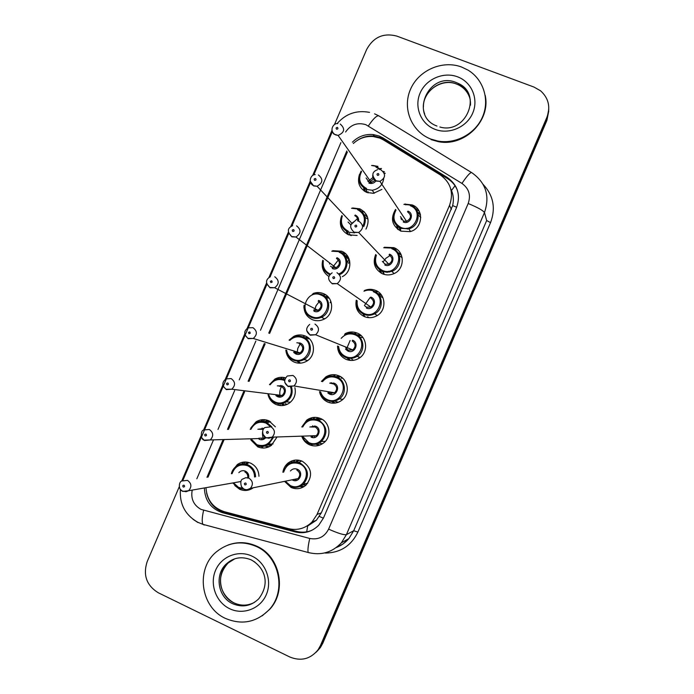 <?xml version="1.0" encoding="UTF-8"?>
<svg xmlns="http://www.w3.org/2000/svg" width="694" height="694" viewBox="0 0 694 694"><rect width="100%" height="100%" fill="white"/><g stroke="black" fill="none" stroke-linecap="round" stroke-linejoin="round"><path stroke-width="1.04" d="M303.356 487.023L299.869 486.468M282.883 472.25C283.456 468.528 285.173 465.483 288.01 463.106C292.426 459.792 297.188 459.176 302.298 461.25C311.849 467.851 313.098 475.806 306.037 485.097C301.5 488.888 296.512 489.678 291.064 487.466L284.54 481.358M319.266 445.288L315.926 444.281M301.786 426.949L306.852 420.035C311.172 417.085 315.761 416.582 320.602 418.534C329.971 422.264 331.932 436.483 323.907 442.711C319.422 446.164 314.582 446.849 309.368 444.75C305.811 443.076 303.321 440.378 301.89 436.665M334.673 403.136L331.212 401.314M321.435 381.405L325.842 376.903C330.032 374.37 334.387 374.005 338.915 375.818C348.622 379.575 350.288 394.418 341.639 400.395C337.258 403.448 332.599 404.003 327.681 402.034C323.265 399.935 320.55 396.474 319.518 391.642M345.031 333.719C349.021 331.654 353.081 331.446 357.228 333.094C367.352 336.911 368.609 352.526 359.206 358.139C354.964 360.741 350.557 361.132 345.985 359.319C340.511 356.629 337.7 352.205 337.553 346.046M377.423 293.38L381.093 294.603M364.506 290.482C368.184 288.956 371.863 288.912 375.541 290.37C386.194 294.265 386.853 310.895 376.53 315.952C372.513 318.017 368.436 318.234 364.298 316.594C357.618 313.141 354.938 307.668 356.265 300.181M398.052 252.677L401.028 254.368M384.337 247.255L393.854 247.645C405.192 251.662 404.984 269.593 393.515 273.809C389.855 275.275 386.22 275.292 382.611 273.87C374.725 269.506 372.418 263.052 375.68 254.516M417.476 211.93L420.304 214.064M404.619 204.105L412.167 204.921C424.39 209.12 422.872 228.716 410.067 231.64L400.924 231.145C391.954 225.819 390.167 218.584 395.554 209.423M251.948 488.654L250.378 488.368L246.925 489.817L244.158 489.296M232.603 470.471L237.339 464.538C241.581 461.701 246.049 461.267 250.742 463.219C255.956 465.9 258.697 470.254 258.957 476.292M253.284 487.769C248.973 490.779 244.409 491.265 239.586 489.235L234.746 485.496M268.144 447.153L265.698 446.32M250.872 427.86L256.069 421.822C260.189 419.323 264.475 418.994 268.908 420.824L275.379 426.827M276.672 437.558L271.328 445.418C267.034 448.333 262.514 448.81 257.76 446.841L250.942 440.065M284.002 405.365L280.966 403.717M294.898 387.651C296.225 394.201 294.23 399.44 288.904 403.379C284.731 405.929 280.402 406.285 275.926 404.446C271.77 402.459 269.133 399.189 268.023 394.634M289.077 340.112L293.961 336.269C297.709 334.569 301.474 334.491 305.256 336.026C315.605 339.939 316.308 356.291 306.314 361.383C302.315 363.509 298.247 363.734 294.1 362.051C289.138 359.639 286.388 355.64 285.85 350.054M313.211 293.467C316.655 292.209 320.064 292.261 323.43 293.623C334.282 297.613 334.378 314.911 323.525 319.413C319.778 321.088 316.022 321.166 312.274 319.648C306.384 316.698 303.651 311.875 304.067 305.187M344.528 255.323L347.789 256.372M332.73 250.673L341.604 251.219C352.231 255.054 352.699 271.753 342.281 276.672M364.888 214.88L367.135 216.051M352.569 207.966L359.778 208.816C368.072 213.492 370.136 220.258 365.981 229.107M357.141 235.457L348.622 234.841C341.318 230.972 338.872 224.995 341.274 216.918M381.908 189.384L373.45 193.331L366.796 192.429C359.345 188.516 356.924 182.47 359.544 174.289M416.816 208.894L418.074 209.467M383.522 171.418L384.415 171.808M405.383 204.001L405.869 204.886M205.971 487.674C206.873 499.88 212.963 507.878 224.231 511.66L288.478 528.646C297.483 530.702 305.343 528.49 312.031 522.001L317.028 514.462L449.565 205.268C453.893 192.637 450.753 182.487 440.143 174.801L383.539 139.962L379.739 138.071L373.155 136.527C365.617 135.998 358.998 138.323 353.315 143.511M379.948 168.642L381.509 168.486M306.696 531.838L307.676 526.009L316.421 520.231L321.331 512.831L452.653 205.589C453.876 200.288 453.486 195.257 451.482 190.503L450.744 188.933M224.032 439.796L208.018 477.16M347.33 152.081L269.619 333.415M265.169 343.808L249.051 381.405M244.6 391.806L228.482 429.404M328.852 276.446C323.1 272.551 321.07 267.155 322.762 260.276M269.463 384.632L274.928 379.063C278.285 377.232 281.781 376.825 285.442 377.831M372.739 165.441L377.952 166.404M369.512 182.322L373.554 178.861M366.285 190.303L366.259 192.203M350.739 224.856L357.497 218.584M332.409 267.572L338.429 259.903M314.503 310.478L316.074 305.698L319.197 301.717M297.075 353.42L297.769 348.431L300.129 343.964M280.072 396.161L280.272 397.029C279.283 393.047 279.812 389.282 281.868 385.725M263.147 429.248L263.46 428.363C262.115 432.032 262.176 435.676 263.633 439.302L263.304 438.443M231.432 473.742L236.35 466.168C240.115 463.627 244.097 463.228 248.279 464.98L247.862 465.518M402.06 218.983L401.522 219.668L402.06 218.983M383.001 262.046L385.899 258.272L390.184 255.479M346.705 347.434L346.479 349.073L350.114 340.528M331.463 382.758L331.047 383.418L331.463 382.758M329.06 391.85L329.19 393.03L329.06 391.85M312.569 436.708L312.933 437.584L312.569 436.708M295.904 479.034L296.234 479.623L295.904 479.034M372.904 177.456L368.419 181.221M364.229 191.067L363.561 187.848M241.764 464L243.759 462.083M245.823 463.531L247.932 462.291M260.979 421.293L262.861 419.887M264.614 421.64L267.702 420.347M279.222 405.435L278.285 404.654M299.652 363.179L296.98 361.114M304.787 337.631L307.928 337.562M324.697 296.312L328.019 296.806M343.348 252.746L344.519 252.876M347.494 234.312L346.28 231.189M397.532 229.159L396.682 225.724M295.41 461.926L298.463 460.148M315.345 419.098L318.85 417.892M335.818 376.608L339.652 376.165M349.819 360.351L346.8 357.826M356.647 334.673L360.542 335.098M376.018 290.769L376.46 290.795M365.139 316.915L362.797 313.844M381.006 273.08L379.436 269.714M334.447 124.634L366.649 49.491C373.415 37.103 383.478 32.635 396.829 36.097L534.042 87.088L540.6 90.827C548.572 98.114 550.68 106.928 546.924 117.26L320.472 645.507L321.626 644.388L319.223 648.69L315.996 652.343L319.223 648.69L321.626 644.388L546.907 118.856L321.626 644.388L322.762 643.286L320.376 647.563L317.167 651.189M548.789 109.253L546.907 118.856L548.789 109.253M349.663 260.823L348.588 263.338M348.856 259.096L347.451 262.384M330.812 301.205L330.153 302.731M548.763 110.893L546.898 120.444L322.762 643.286M204.374 487.96C204.86 500.487 210.855 508.719 222.375 512.658L295.288 531.951C304.31 534.007 312.135 531.751 318.763 525.202L323.499 517.967L456.565 207.515C460.842 195.049 457.736 185.02 447.248 177.43L382.984 137.906L379.245 136.041L373.242 134.567C365.209 133.881 358.269 136.414 352.413 142.175M357.54 140.249C362.65 136.909 368.184 135.538 374.153 136.128L380.121 137.594L383.843 139.451L447.769 178.774C452.184 181.55 455.377 185.341 457.346 190.156M320.472 645.507L318.06 649.827C310.4 659.135 300.97 661.521 289.762 656.975L158.267 592.763C146.555 585.484 142.851 575.118 147.154 561.68L179.269 486.746M181.715 481.037L201.095 435.823M203.524 430.15L222.913 384.901M225.333 379.254L244.73 333.988M247.151 328.34L266.548 283.074M268.968 277.427L288.366 232.16M290.795 226.504L310.183 181.264M312.621 175.573L331.984 130.385M346.827 150.945L268.76 333.12M264.284 343.547L248.122 381.258M243.655 391.694L227.493 429.404M223.026 439.831L206.959 477.316M311.563 530.45C306.687 532.376 301.708 532.688 296.624 531.396L224.084 512.207C214.732 509.283 208.911 502.907 206.621 493.087M406.927 228.196L407.552 229.098M430.844 139.069C411.551 131.739 402.104 108.524 410.44 89.457C418.491 70.276 442.408 59.736 461.701 67.075L467.947 70.077C483.406 79.272 489.903 99.728 482.608 116.731C475.442 133.777 455.758 144.395 437.819 141.029L430.844 139.069M485.201 95.356C490.988 121.06 464.034 147.328 438.027 141.585L431.061 139.615M389.56 272.048L388.735 271.215M374.17 314.052L374.049 313.037M359.371 358.026L358.434 356.837M225.403 618.389C200.332 607.25 195.37 568.559 216.597 551.713C228.699 542.17 241.911 540.409 256.242 546.438C279.465 556.414 286.7 591.21 269.151 609.705C256.459 622.414 241.876 625.311 225.403 618.389M228.1 545.016C237.73 541.528 247.29 541.927 256.789 546.213C279.977 556.172 287.195 590.898 269.68 609.358L262.15 615.856M215.444 507.843L215.496 507.271M456.669 207.272L452.653 205.589M451.482 190.503L455.038 185.766M323.395 518.201L319.405 516.457M374.318 136.657L374.717 136.198M451.352 209.484L449.565 205.268M321.331 512.831L317.028 514.462M546.898 120.444L546.924 117.26M192.212 490.103C190.65 498.734 193.583 505.154 201 509.379L309.75 538.457C318.268 540.045 324.558 536.939 328.609 529.132L468.19 203.516C471.044 195.196 468.962 188.499 461.935 183.416L365.868 124.686C357.479 122.187 350.722 124.634 345.595 132.016M204.296 525.02L202.882 524.334C201.798 521.923 202.032 517.256 203.602 510.324M483.145 184.404C493.443 195.482 495.906 208.226 490.537 222.653L357.904 532.055C351.207 545.814 340.338 552.823 325.304 553.066M461.935 183.416C467.539 175.122 470.914 171.6 472.041 172.849C485.965 182.86 490.103 196.107 484.464 212.572L486.676 220.518L490.537 222.653M368.349 125.918C373.919 117.789 377.631 114.571 379.479 116.262L471.391 172.45M374.578 113.833L378.447 115.655M197.911 522.513L193.01 519.294M180.423 489.4C179.408 504.07 185.211 515.043 197.842 522.304L202.882 524.334L309.463 552.84M468.19 203.516C477.619 207.419 483.041 210.438 484.464 212.572L346.393 534.658L353.697 530.728L486.676 220.518M328.609 529.132C337.935 533.278 343.868 535.117 346.393 534.658L341.37 542.829L348.856 538.596L353.697 530.728L357.904 532.055M336.338 547.505C341.24 545.614 345.412 542.647 348.856 538.596L343.244 543.836L336.521 547.497M340.901 142.626L260.484 330.266M255.886 341.014L239.23 379.861M234.633 390.601L217.985 429.447M213.379 440.187L196.836 478.791M341.37 542.829C332.166 552.511 321.096 555.729 308.171 552.485C307.607 550.186 308.136 545.51 309.75 538.457M383.843 139.451L382.984 137.906M447.769 178.774L447.248 177.43M296.624 531.396L295.288 531.951M224.084 512.207L222.375 512.658M376.269 166.334L381.249 170.039M383.747 178.479C382.689 185.133 378.837 189.054 372.192 190.251L366.363 189.445C358.815 185.125 357.089 179 361.184 171.071C357.106 178.991 358.833 185.116 366.354 189.419L372.192 190.251L374.335 193.21M379.8 169.614L375.827 166.924M366.102 177.976L369.095 182.175L371.299 182.505L375.055 180.423M340.225 124.018C345.378 128.659 344.666 132.459 338.108 135.425L333.909 134.098L332.513 132.268L331.958 130.012M336.625 129.231C338.047 129.075 338.316 128.459 337.414 127.392C335.983 127.549 335.723 128.164 336.625 129.231M368.089 192.871L368.028 191.674M385.248 173.387L384.571 173.101M365.113 191.613L364.706 188.621M368.262 180.995L367.915 181.524M366.137 189.323L366.97 192.498L366.137 189.349M364.766 189.705L364.914 188.742M371.568 165.484L376.226 166.317M375.931 180.934C374.031 183.285 371.689 184.014 368.887 183.112M361.557 171.6C357.957 178.948 359.631 184.587 366.579 188.508M410.683 205.094C421.57 208.833 420.156 226.305 408.74 228.829L400.707 228.369C392.925 223.85 391.225 217.56 395.606 209.51M403.899 204.383L410.648 205.077M396.005 210.082C392.136 217.552 393.776 223.338 400.932 227.459C414.613 233.618 424.407 210.75 410.258 205.71M407.925 211.15C414.995 213.674 410.102 225.09 403.266 222.019M381.023 169.952C386.055 174.081 385.682 177.872 379.896 181.316L406.571 221.325L403.509 221.126L400.455 216.623L403.5 221.1L406.571 221.325C411.429 218.463 411.742 215.279 407.499 211.774M377.614 169.666C371.828 171.782 371.351 175.513 376.165 180.848L379.896 181.316L376.252 181.082C373.919 180.015 372.721 178.193 372.643 175.617M378.351 173.543C376.903 173.691 376.634 174.315 377.553 175.4C379.002 175.252 379.271 174.628 378.351 173.543M417.875 213.11L420.495 214.897M420.772 217.448L418.248 215.053M401.401 218.011L400.924 218.705M399.232 227.632L400.429 230.929M400.742 231.067L400.464 228.248M398.209 229.671L397.61 226.556M419.055 210.985L417.658 210.343M436.986 126.056C408.887 116.019 428.562 70.927 456.019 82.447L458.335 83.471C466.75 88.216 470.801 95.451 470.48 105.184M435.017 129.336C420.928 124.018 413.988 107.058 420.087 93.117C425.969 79.099 443.466 71.43 457.528 76.808C471.686 81.979 478.86 99.025 472.701 113.113C466.75 127.28 449.018 134.862 435.017 129.336M424.659 113.998C417.667 96.327 438.651 76.409 456.409 83.983L458.708 84.989C464.737 88.199 468.597 93.1 470.28 99.684M357.983 209.007C365.165 212.997 367.083 218.862 363.734 226.6M354.625 232.863L348.076 232.108C341.327 228.456 339.253 222.93 341.847 215.53C339.262 222.913 341.344 228.43 348.058 232.082L354.625 232.863M363.031 225.819C365.972 218.662 364.133 213.266 357.523 209.631M348.084 222.063L350.912 224.951M318.407 174.94C323.369 179.139 322.927 182.912 317.089 186.244L313.679 185.966L310.175 181.151M314.712 180.362C316.134 180.214 316.403 179.599 315.501 178.514C314.078 178.662 313.818 179.278 314.712 180.362M351.285 235.622L351.164 235.188M348.362 234.728L347.434 231.822M349.394 233.427L350.479 235.448M357.679 220.961C357.931 218.489 356.959 216.719 354.755 215.652M368.028 219.131L365.2 217.482M362.155 211.635L364.341 211.861M366.068 216.276L367.473 216.953M351.511 208.269L357.948 208.989M355.215 215.019C357.818 216.294 358.954 218.393 358.607 221.325M342.324 216.016C340.103 222.835 342.09 227.892 348.275 231.206M339.696 251.67C349.481 255.184 349.403 270.755 339.548 274.624M338.785 273.887C348.223 270.487 348.509 255.652 339.227 252.321M330.552 266.175L332.478 267.624L335.913 267.745C340.303 264.761 340.485 261.638 336.443 258.376M296.581 225.854C301.361 229.714 301.144 233.427 295.93 237.001L291.862 236.88L288.4 232.343M292.807 231.484C294.221 231.345 294.49 230.729 293.597 229.636C292.174 229.775 291.914 230.391 292.807 231.484M348.223 257.838L346.679 257.691M345.265 256.364L348.258 257.144M349.229 259.322L347.616 258.498M343.07 252.503L343.972 252.486M345.872 254.03L343.148 253.857M329.711 274.737C323.881 271.701 321.582 266.886 322.805 260.302C321.591 266.886 323.907 271.692 329.728 274.72M331.758 251.202L339.67 251.662M336.911 257.717C343.842 260.276 338.984 271.606 332.287 268.509M323.361 260.727C322.406 266.782 324.61 271.172 329.98 273.904M312.291 294.213L316.872 293.389L321.409 294.334C331.073 297.891 331.107 313.298 321.443 317.262C318.13 318.719 314.816 318.78 311.511 317.444C306.505 314.972 304.059 310.903 304.163 305.239C303.078 308.995 305.525 313.055 311.476 317.401C314.824 318.754 318.147 318.711 321.443 317.262L324.627 318.841M311.684 316.594C325.035 322.918 334.76 300.233 320.932 295.019C307.581 288.782 297.917 311.337 311.684 316.594M313.558 310.044L318.052 310.313C321.999 307.199 322.025 304.128 318.13 301.092M274.763 276.767C279.37 280.359 279.326 284.011 274.642 287.732L270.044 287.793L266.669 283.603M270.894 282.605L272.187 282.059L271.684 280.758L270.391 281.304L270.894 282.605M329.077 298.073L327.689 298.108M326.137 297.171L328.592 297.457M325.581 294.768L322.849 295.063M318.615 300.415C325.521 303.026 320.671 314.347 313.992 311.198M289.172 340.147L293.05 337.241C296.39 335.705 299.756 335.627 303.122 336.998C312.335 340.485 312.925 355.042 304.015 359.535C300.476 361.401 296.885 361.591 293.224 360.099C289.034 358.095 286.613 354.755 285.954 350.08M286.639 350.288C287.351 354.487 289.598 357.488 293.38 359.284C306.696 365.712 316.421 343.027 302.627 337.709C297.865 335.939 293.605 336.833 289.849 340.381M296.824 342.784L300.32 343.105C307.208 345.768 302.35 357.089 295.696 353.888L293.683 352.413M293.475 350.852L295.852 353.073L300.094 352.882C303.677 349.698 303.59 346.67 299.825 343.816L299.131 343.582M295.887 353.116L300.094 352.882L253.241 338.464L247.932 338.325C243.663 334.43 243.707 330.943 248.07 327.846L252.946 327.672C257.396 331.064 257.491 334.664 253.241 338.464L248.226 338.698M248.99 333.719L250.282 333.189L249.779 331.879L248.495 332.409L248.99 333.719M299.001 354.252L298.941 352.526M309.203 338.62L308.023 338.846M300.519 363.144L298.594 361.557M306.358 338.221L308.613 338.099M295.939 353.107L295.896 351.589M305.178 335.991L301.404 337.267M248.148 338.672L244.982 334.933M383.73 247.749L392.231 248.07C402.347 251.662 402.112 267.641 391.884 271.337L387.061 272.3L382.273 271.363C375.48 267.676 373.346 262.124 375.87 254.707M376.374 255.236C374.24 262.054 376.278 267.138 382.498 270.478C396.127 276.741 405.929 253.874 391.815 248.738M389.49 254.169C396.534 256.745 391.642 268.162 384.832 265.039M382.342 261.36L385.049 264.154L388.77 264.188C393.004 261.1 393.099 257.986 389.048 254.828M356.239 225.134C354.799 225.272 354.53 225.888 355.441 226.99C356.889 226.851 357.158 226.235 356.239 225.134M395.042 249.077L396.716 249.233M399.015 253.839L401.34 255.071M402.164 257.786L399.25 255.6M382.377 271.467L384.329 274.451M384.276 274.434L383.582 272.621M381.683 273.445L380.416 270.4M359.006 221.325C363.812 225.064 363.691 228.777 358.651 232.473L354.235 232.455M363.847 314.347C358.147 311.45 355.727 306.8 356.577 300.389C354.799 304.857 357.219 309.498 363.829 314.313C367.516 315.77 371.117 315.605 374.647 313.809C371.099 315.614 367.499 315.796 363.847 314.347M363.968 291.194C367.256 289.814 370.544 289.771 373.832 291.072C383.314 294.542 383.86 309.359 374.647 313.809L377.224 315.544M357.202 300.814C356.577 306.653 358.867 310.886 364.064 313.497C377.64 319.856 387.443 296.997 373.381 291.758M371.047 297.188C378.074 299.817 373.181 311.233 366.389 308.058M364.992 306.115L366.597 307.199L370.813 307.034C374.552 303.833 374.482 300.78 370.596 297.873M334.135 276.715C332.695 276.845 332.426 277.47 333.337 278.58C334.777 278.45 335.046 277.826 334.135 276.715M378.065 291.758L375.081 291.68M378.256 294.221L381.527 295.176M382.993 297.847L380.477 296.416M367.655 316.75L368.826 317.661M381.24 295.306L378.907 295.019M370.856 297.11L370.171 297.553M370.006 297.674L364.445 305.464M336.98 272.699C341.587 276.143 341.665 279.777 337.215 283.62L332.218 283.829M344.528 334.638C348.076 332.782 351.702 332.591 355.406 334.057C364.411 337.458 365.495 351.372 357.106 356.326C353.35 358.598 349.464 358.937 345.43 357.341C340.797 355.094 338.299 351.381 337.935 346.202M338.646 346.479C339.097 351.155 341.431 354.495 345.621 356.516C359.162 362.979 368.956 340.121 354.938 334.768C349.603 332.886 345.031 334.074 341.205 338.342M352.613 340.207C359.613 342.888 354.721 354.296 347.954 351.077L345.621 349.247M345.291 346.861L348.154 350.244L352.734 349.897C356.083 346.627 355.883 343.643 352.144 340.928M314.963 324.072C319.396 327.299 319.622 330.865 315.64 334.768L310.201 335.202L306.705 330.578M312.022 328.297C310.591 328.418 310.322 329.043 311.224 330.162C312.664 330.04 312.933 329.424 312.022 328.297M356.837 332.938L352.431 334.022M353.185 360.091L353.645 360.281M346.106 347.191L345.976 348.431M352.552 359.804L351.112 358.295M348.301 351.216L348.267 350.297M359.986 337.449L362.042 337.44M362.242 337.458L362.893 337.544M350.522 360.412L348.102 358.286M357.87 335.289L361.071 335.549M361.236 335.696L358.416 335.896M232.611 603.676C217.604 597.057 214.299 574.016 226.764 563.563C233.739 557.438 241.833 556.18 251.046 559.798C263.252 566.408 271.501 581.928 258.715 598.835C251.063 606.157 242.362 607.771 232.611 603.676M229.567 608.664C215.981 602.184 209.475 584.235 215.565 570.312C221.455 556.293 238.51 549.631 252.069 556.163C265.724 562.496 272.464 580.557 266.305 594.628C260.354 608.803 243.065 615.352 229.567 608.664M254.49 602.366C247.775 605.871 240.948 606.044 233.991 602.895C219.052 596.311 215.756 573.374 228.161 562.964L234.78 558.809M251.341 559.98L254.941 562.097M291.558 387.113C293.128 393.203 291.411 398.104 286.414 401.835C282.718 404.073 278.893 404.385 274.945 402.763M268.76 394.73C269.836 398.087 271.953 400.499 275.084 401.973C283.837 406.372 294.343 396.109 290.456 386.94M284.592 380.512L284.332 380.399C278.624 378.386 273.913 379.835 270.2 384.745M277.322 385.873L282.024 385.795C288.886 388.51 284.028 399.831 277.4 396.578L275.882 395.589M276.012 394.704L277.548 395.788L282.068 395.459C285.355 392.231 285.165 389.256 281.512 386.532L279.083 386.15M277.591 395.832L282.068 395.459L231.753 389.213L226.071 389.213C221.863 385.812 221.811 382.377 225.914 378.915L231.137 378.577C235.448 381.813 235.656 385.352 231.753 389.213L226.409 389.603M227.085 384.832C228.491 384.728 228.751 384.112 227.875 382.993C226.47 383.097 226.209 383.713 227.085 384.832M282.076 396.517L281.842 395.433M284.878 405.166L282.232 403.535M278.806 396.153L279.092 397.029M285.364 403.743L287.125 404.359M278.563 405.305L277.93 404.619M284.922 377.692L281.478 379.575M280.029 404.81L280.992 405.608M274.919 402.754C271.441 401.106 269.159 398.399 268.066 394.643C269.168 398.391 271.449 401.08 274.902 402.72C278.927 404.359 282.762 404.064 286.414 401.835L290.404 402.242M274.009 380.251L269.489 384.632L274.009 380.251C277.496 378.369 281.061 378.152 284.714 379.609M226.227 389.516L223.364 386.367M255.123 423.227L250.213 429.308L255.123 423.227C258.793 420.989 262.601 420.685 266.557 422.316L271.796 426.81M273.297 437.68L268.665 444.177C264.865 446.745 260.866 447.162 256.659 445.418M251.028 438.808L256.789 444.663C263.867 446.927 269.02 444.62 272.239 437.714M270.46 426.619L266.036 423.088C259.348 420.885 254.299 422.958 250.916 429.3M257.873 429.274L263.885 428.554M263.347 429.317L259.244 429.265M258.732 438.235L263.98 438.044L264.935 437.177M259.287 438.547L204.201 440.117C200.826 440.196 200.115 430.297 203.819 429.959L209.319 429.482C213.509 432.596 213.804 436.084 210.204 439.961L204.591 440.508M205.181 435.945C206.586 435.849 206.847 435.233 205.971 434.097C204.574 434.192 204.305 434.808 205.181 435.945M271.658 445.166L269.81 444.108M269.55 421.128L267.797 422.342M265.863 422.03L268.595 420.685M270.573 421.718L268.335 422.36M261.916 438.877L261.612 438.131M267.797 444.75L270.972 445.669M263.2 448.046L261.491 446.598L263.243 448.046M269.029 446.78L267.52 446.207M265.021 419.74L262.159 421.952M256.624 445.401L250.352 438.834L256.615 445.375C260.909 447.127 264.926 446.728 268.665 444.177L273.063 443.917M265.741 437.714C263.85 439.718 261.638 440.239 259.105 439.267M204.305 440.36L201.867 437.905M248.279 464.98C253.006 467.426 255.435 471.382 255.566 476.865M243.88 489.166L238.38 488.073M233.479 482.833L238.502 487.344L242.735 488.368M254.542 477.038C254.481 471.851 252.217 468.094 247.741 465.769C240.193 463.453 234.971 466.073 232.082 473.646M240.783 481.94L240.228 481.636M238.84 472.657C240.723 470.688 242.917 470.185 245.433 471.165C248.105 472.649 249.181 474.939 248.652 478.027M240.931 481.515L188.595 490.736L186.061 491.716L182.331 491.022C178.28 489.712 178.662 481.879 181.785 480.985L187.501 480.378C191.587 483.397 191.952 486.85 188.595 490.736L182.782 491.404M183.277 487.049C184.673 486.962 184.942 486.355 184.066 485.21C182.669 485.297 182.409 485.904 183.277 487.049M246.509 464.329L248.946 462.551M247.68 477.758C248.088 475.147 247.159 473.213 244.895 471.963M252.842 488.099L252.304 487.977M245.537 462.013L243.733 463.774M238.328 488.056L232.828 482.946L238.32 488.029L243.854 489.149M182.392 491.205L180.535 489.539M327.004 400.325C323.3 398.582 320.932 395.701 319.882 391.702C320.932 395.684 323.3 398.538 326.969 400.282C331.385 402.026 335.514 401.566 339.349 398.894C335.471 401.583 331.35 402.06 327.004 400.325M325.33 378.039L321.79 381.474L325.33 378.039C329.06 375.758 332.938 375.428 336.98 377.042C345.612 380.39 347.069 393.611 339.349 398.894L342.836 399.388M320.619 391.824C321.66 395.398 323.846 397.966 327.186 399.527C340.685 406.094 350.479 383.235 336.503 377.788C330.995 375.818 326.336 377.102 322.537 381.631M329.771 383.149L334.178 383.218C341.153 385.951 336.26 397.367 329.511 394.088L327.863 392.995M327.646 391.607L329.702 393.29L334.56 392.769C337.605 389.481 337.31 386.541 333.693 383.964L331.732 383.556M288.079 386.523L284.792 382.403M329.728 393.333L334.56 392.769L293.952 385.942L287.941 386.211C283.881 383.262 283.673 379.852 287.316 375.983L292.955 375.445C297.232 378.508 297.57 382.012 293.952 385.942L288.183 386.567M289.918 379.878C288.487 379.991 288.218 380.607 289.12 381.743C290.552 381.631 290.821 381.015 289.918 379.878M330.301 376.157L329.043 377.206M335.714 374.864L331.715 376.833M329.78 402.286L330.526 402.936M335.384 403.041L332.4 401.332M335.48 401.401L338.325 402.242M342.741 378.299L341.196 378.083M330.778 382.845L330.465 383.288L330.812 382.845M328.505 392.552L328.383 391.737L328.496 392.544M331.411 394.556L330.934 392.162M332.964 383.817L333.545 382.993M341.613 378.187L342.498 378.074M336.928 377.024L340.286 376.504M340.528 376.642L338.169 377.336M308.552 443.293L304.735 440.595L302.15 436.656L304.735 440.577L308.544 443.258C313.237 445.123 317.54 444.542 321.443 441.523C317.47 444.559 313.185 445.158 308.578 443.301M302.046 426.949L306.306 421.388C310.149 418.742 314.235 418.282 318.555 420.026C327.264 426.099 328.227 433.264 321.443 441.523L325.373 441.289M302.87 436.63L308.752 442.538C322.198 449.209 332.001 426.35 318.069 420.798C311.32 418.586 306.228 420.642 302.775 426.949M309.854 426.983L315.735 426.237C322.693 429.013 317.8 440.43 311.077 437.099M310.435 435.867L311.25 436.335L316.334 435.667C319.119 432.371 318.763 429.482 315.25 427.01L311.302 426.992M265.976 437.845L262.974 434.357M311.285 436.37L316.334 435.667L272.195 437.142L268.856 438.261L265.88 437.576C262.844 437.029 260.979 429.317 265.03 427.513L270.938 426.81C275.093 429.76 275.509 433.203 272.195 437.142L266.166 437.931M267.815 431.46C266.383 431.555 266.123 432.171 267.017 433.316C268.439 433.221 268.708 432.596 267.815 431.46M312.604 445.748L311.276 444.62M315.119 417.346L311.727 419.939M319.995 445.028L317.436 444.177M318.919 443.154L322.51 443.744M322.146 419.332L318.589 420.026M311.649 436.491L312.118 437.454M314.903 437.402L314.191 435.745M314.269 427.001L314.729 425.89M316.525 419.332L319.587 418.135M320.021 418.291L316.794 420.321M312.76 425.778L312.309 426.992M290.127 486.268L284.644 481.341L290.118 486.242C295.054 488.203 299.487 487.526 303.417 484.204C299.4 487.544 294.976 488.238 290.161 486.286M287.411 464.676L282.97 472.232L287.411 464.676C291.341 461.718 295.583 461.154 300.138 463.011C308.622 468.892 309.715 475.963 303.417 484.204L307.763 483.189M285.329 481.202L290.318 485.548C303.72 492.324 313.514 469.465 299.635 463.809C291.766 461.467 286.449 464.234 283.673 472.111M290.439 470.966C292.339 468.806 294.629 468.233 297.301 469.239C304.241 472.076 299.348 483.492 292.642 480.109L292.079 479.814M293.302 479.563L298.047 478.591C300.641 475.295 300.224 472.441 296.798 470.046M243.88 489.157L241.295 486.477M250.378 488.368C248.062 489.869 245.876 490.059 243.82 488.94C241.373 489.712 239.048 479.832 242.805 479.016L245.745 477.698L248.92 478.166C252.972 481.037 253.457 484.438 250.378 488.368L293.258 479.571M245.711 483.033C244.288 483.119 244.019 483.735 244.913 484.889C246.335 484.802 246.604 484.186 245.711 483.033M295.167 460.105L293.18 462.074M304.102 486.581L300.996 485.921M302.645 484.846L306.123 485.019M301.743 461.016L298.567 462.421M294.75 479.268L295.115 479.823M296.65 462.022L299.305 460.287M316.421 520.231L312.031 522.001M320.376 647.563L318.06 649.827M374.153 136.128L373.242 134.567M369.52 112.367C356.551 109.947 345.725 113.721 337.05 123.671M332.296 131.747L313.766 174.975M310.487 182.626L291.94 225.914M288.687 233.505L270.113 276.837M266.878 284.384L223.277 386.124M223.268 386.15L201.477 436.994M201.442 437.073L182.904 480.335M337.831 123.636C334.005 122.5 328.279 130.368 335.402 134.836L338.108 135.425L371.299 182.505L369.113 182.201L366.111 177.976M367.95 181.55L368.288 181.039M395.597 209.493C391.234 217.526 392.934 223.806 400.69 228.343L408.74 228.829L410.553 231.492M401.418 218.037L400.932 218.74M399.224 227.658L400.386 230.911M439.849 126.993C465.683 134.827 482.963 94.124 458.335 83.471L458.708 84.989L456.418 84.009C441.757 77.997 423.002 90.81 423.444 106.772M437.819 141.029L438.027 141.585M350.904 224.969L348.067 222.045M351.841 223.216L317.089 186.244L313.541 185.697C307.216 182.453 311.164 174.055 315.189 174.628M329.581 264.015L329.52 262.826M332.495 267.667L335.913 267.745L295.93 237.001L291.671 236.567C286.96 231.675 287.307 228.048 292.686 225.68M314.191 310.392L318.052 310.313L274.642 287.732L269.801 287.437C265.308 283.117 265.481 279.561 270.322 276.759M307.607 360.559L304.015 359.535C300.511 361.392 296.902 361.565 293.189 360.056C288.34 356.985 285.928 353.654 285.945 350.08M299.062 343.556L299.713 342.879M293.05 337.241L289.155 340.147M375.862 254.698C374.292 258.758 372.548 265.255 382.264 271.328L387.061 272.291L391.884 271.337L394.062 273.566M385.066 264.188L388.77 264.188L358.651 232.473L354.113 232.178C349.334 227.736 349.559 224.084 354.79 221.239M366.614 307.234L370.813 307.034L337.215 283.62L332.053 283.516C327.499 279.751 327.533 276.186 332.157 272.837M337.935 346.193C338.308 351.355 340.797 355.059 345.404 357.297C349.481 358.911 353.385 358.59 357.106 356.326L360.125 357.479M347.781 350.106L352.734 349.897L315.64 334.768L310.001 334.855C305.698 331.576 305.594 328.097 309.68 324.419M346.124 347.2L345.994 348.457M359.96 337.414L361.912 337.397M362.147 337.414L362.858 337.492M226.764 563.563L228.161 562.964C214.108 578.276 221.23 595.99 234.008 602.886M234.329 603.043L235.049 603.372M269.151 609.705L269.68 609.358M279.101 397.029L278.554 395.025M280.159 386.324L280.766 385.404M285.442 403.821L287.064 404.385M282.51 377.31L279.63 379.34M277.956 404.628L278.606 405.313M261.629 429.256L262.176 428.033M267.875 444.828L270.92 445.704M262.731 419.662L260.762 421.484M243.429 462.117L242.353 463.358M236.35 466.168C233.574 468.45 231.926 470.974 231.406 473.742M335.532 401.479L338.238 402.277M341.543 378.169L342.463 378.048M306.306 421.388L302.037 426.949M312.179 417.649L309.697 420.13M311.311 444.611L312.664 445.765M318.858 443.18L322.45 443.778M292.582 460.651L291.055 462.62M302.61 484.88L306.08 485.054"/></g></svg>
